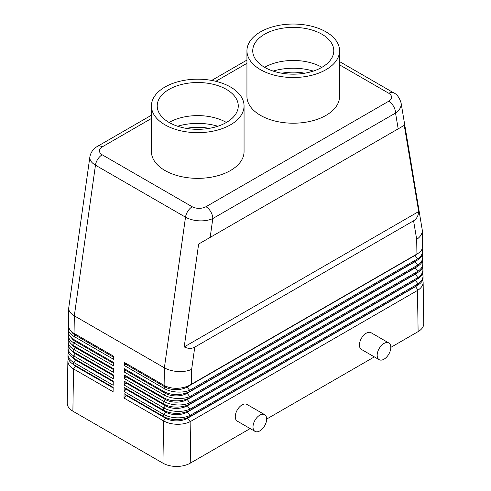<?xml version="1.0" encoding="UTF-8"?>
<svg xmlns="http://www.w3.org/2000/svg" width="491" height="491" viewBox="0 0 491 491"><rect width="100%" height="100%" fill="white"/><g stroke="black" fill="none" stroke-linecap="round" stroke-linejoin="round"><path stroke-width="0.74" d="M422.677 279.876L423.132 282.313C423.046 285.265 421.37 287.861 418.093 290.101L190.226 421.659C186.537 423.445 182.204 424.316 177.226 424.279C171.96 424.15 167.413 423.021 163.583 420.891L124.008 398.041L124.076 393.678L163.644 416.528C167.449 418.651 171.997 419.695 177.294 419.645C182.216 419.523 186.525 418.461 190.22 416.466L418.093 284.903C421.346 282.89 422.997 280.508 423.058 277.753L423.058 277.562M422.585 273.628L423.033 276.065C422.954 279.017 421.272 281.613 418.001 283.853L190.115 415.398C186.47 417.086 182.204 417.896 177.319 417.841C172.059 417.681 167.511 416.534 163.681 414.404L124.106 391.554L124.168 387.448L163.742 410.298C167.578 412.422 172.126 413.447 177.386 413.373C182.235 413.219 186.476 412.164 190.115 410.218L417.994 278.655C421.247 276.642 422.904 274.26 422.966 271.511L422.96 271.314M89.878 156.844L89.81 157.703C89.896 160.496 91.78 162.994 95.463 165.179A9.648 5.573 -60 0 1 97.795 159.164A9.648 5.573 -60 0 1 102.177 154.794C98.464 152.161 98.495 149.516 102.281 146.852L151.431 118.478M151.431 115.213L97.457 146.373C95.156 147.619 91.025 150.712 89.859 156.967L68.66 308.403C68.752 311.165 70.636 313.645 74.319 315.83L164.375 367.827L164.111 385.38C167.971 387.503 172.525 388.473 177.767 388.283C182.235 388.043 186.199 387.031 189.661 385.239L417.614 253.669C420.867 251.656 422.524 249.275 422.585 246.525L422.579 246.329M191.422 384.269L191.643 369.355C187.85 371.061 183.303 371.785 178.018 371.534C172.728 371.196 168.18 369.956 164.375 367.827L185.518 217.175C189.323 219.305 193.871 220.527 199.162 220.84C204.459 221.06 209.006 220.293 212.812 218.544A9.648 5.573 -120 0 0 210.811 211.817A9.648 5.573 -120 0 0 205.987 206.723C201.378 208.908 196.793 208.933 192.239 206.785L102.177 154.794M194.761 347.131C191.674 348.849 188.151 348.782 184.205 346.928L198.64 244.052L210.16 237.399L404.253 125.346L418.688 211.547C418.32 215.893 416.62 218.98 413.582 220.797L194.761 347.131L191.643 369.355M339.569 64.855L388.823 93.29C392.536 95.917 392.505 98.562 388.719 101.226A9.648 5.573 60 0 1 393.543 106.32A9.648 5.573 60 0 1 395.537 113.047C399.22 110.475 401.104 107.523 401.19 104.196L401.055 102.76M246.942 60.068L211.695 80.426M413.582 220.797L416.699 239.418C420.376 236.809 422.26 233.826 422.34 230.475L401.086 102.95C399.398 97.537 396.912 94.155 393.635 92.805A9.648 5.573 -60 0 1 393.647 92.811A9.648 5.573 -60 0 1 393.733 92.86M417.479 290.482L418.111 331.628C421.794 329.43 423.678 326.803 423.764 323.747L423.758 323.551M126.107 394.85L126.107 395.439L165.676 418.283L163.583 420.891L162.944 463.185C166.75 465.315 171.298 466.401 176.594 466.45C181.885 466.401 186.433 465.315 190.238 463.185L190.87 421.315M422.487 267.386L422.941 269.817C422.855 272.775 421.18 275.371 417.902 277.605L190.011 409.138C186.402 410.728 182.204 411.483 177.417 411.397C172.163 411.213 167.615 410.053 163.773 407.917L124.205 385.073L124.26 381.219L163.834 404.068C167.677 406.192 172.224 407.205 177.484 407.107C182.235 406.922 186.408 405.879 190.005 403.976L417.902 272.413C421.155 270.4 422.806 268.012 422.868 265.263L422.868 265.066M422.395 261.138L422.843 263.569C422.763 266.527 421.082 269.123 417.81 271.357L189.9 402.872C186.335 404.369 182.21 405.063 177.515 404.952C172.267 404.744 167.719 403.571 163.871 401.429L124.303 378.586L124.358 374.989L163.926 397.839C167.775 399.962 172.329 400.963 177.576 400.834C182.235 400.631 186.341 399.6 189.894 397.728L417.804 266.165C421.057 264.152 422.714 261.771 422.776 259.015L422.769 258.825M422.297 254.89L422.751 257.327C422.665 260.279 420.99 262.875 417.712 265.115L189.784 396.605C186.267 398.011 182.21 398.649 177.613 398.514C172.366 398.275 167.818 397.084 163.969 394.948L124.401 372.098L124.45 368.759L164.019 391.609C167.873 393.733 172.427 394.715 177.668 394.555C182.235 394.341 186.273 393.316 189.778 391.487L417.712 259.917C420.959 257.904 422.616 255.523 422.677 252.767L422.677 252.577M422.205 248.642L422.653 251.079C422.573 254.031 420.891 256.627 417.62 258.867L189.667 390.333C186.199 391.646 182.21 392.229 177.705 392.076C172.47 391.806 167.922 390.603 164.068 388.461L124.499 365.611L124.542 362.53L164.111 385.38M67.942 356.319L67.942 356.509C68.022 359.645 69.906 362.315 73.589 364.531L113.157 387.374L113.096 391.738L73.521 368.894C69.839 366.685 67.954 364.107 67.868 361.149L68.335 358.804M67.242 403.123L67.236 403.314C67.322 406.37 69.206 408.997 72.889 411.194L73.521 368.894L75.62 366.286A15.436 8.912 180 0 1 72.778 364.034M68.034 350.046L68.034 350.243C68.114 353.397 69.992 356.079 73.681 358.301L113.255 381.145L113.194 385.257L73.619 362.407C69.937 360.198 68.053 357.632 67.967 354.705L68.396 352.458M68.132 343.774L68.126 343.97C68.206 347.149 70.084 349.85 73.779 352.072L113.347 374.915L113.286 378.77L73.718 355.926C70.029 353.71 68.145 351.157 68.065 348.26L68.464 346.118M68.224 337.501L68.224 337.698C68.292 340.901 70.176 343.614 73.871 345.842L113.439 368.686L113.384 372.282L73.816 349.439C70.127 347.223 68.237 344.682 68.163 341.816L68.531 339.778M68.317 331.222L68.317 331.425C68.384 334.647 70.268 337.378 73.963 339.612L113.531 362.456L113.482 365.795L73.914 342.951C70.219 340.736 68.335 338.213 68.255 335.378L68.599 333.438M68.415 324.95L68.409 325.146C68.476 328.399 70.36 331.149 74.055 333.383L113.63 356.227L113.581 359.314L74.012 336.464C70.317 334.248 68.427 331.738 68.353 328.939L68.666 327.092M255.001 431.368L237.263 421.125A9.648 5.573 -60 0 1 235.269 416.706A9.648 5.573 -60 0 1 239.479 406.996A9.648 5.573 -60 0 1 246.912 404.412L264.649 414.656A9.648 5.573 120 0 0 257.216 417.24A9.648 5.573 120 0 0 253.006 426.949A9.648 5.573 120 0 0 255.001 431.368A9.648 5.573 120 0 0 262.44 428.778A9.648 5.573 120 0 0 266.65 419.068A9.648 5.573 120 0 0 264.649 414.656M379.175 359.676L361.437 349.432A9.648 5.573 -60 0 1 359.437 345.02A9.648 5.573 -60 0 1 363.647 335.31A9.648 5.573 -60 0 1 371.086 332.726L388.823 342.963A9.648 5.573 120 0 0 381.384 345.547A9.648 5.573 120 0 0 377.174 355.257A9.648 5.573 120 0 0 379.175 359.676A9.648 5.573 120 0 0 386.607 357.092A9.648 5.573 120 0 0 390.818 347.382A9.648 5.573 120 0 0 388.823 342.963M217.832 126.236A43.417 25.066 0 0 0 177.65 126.236M226.394 89.374A40.526 23.396 0 0 0 182.235 84.305A40.526 23.396 0 0 0 157.218 105.921A40.526 23.396 0 0 0 169.088 122.462A40.526 23.396 0 0 0 213.247 127.537A40.526 23.396 0 0 0 238.264 105.921A40.526 23.396 0 0 0 226.394 89.374M226.394 122.462A40.526 23.396 0 0 0 169.088 122.462M244.058 105.921L244.058 151.615A46.314 26.741 180 0 1 215.463 176.318A46.314 26.741 180 0 1 164.994 170.518A46.314 26.741 180 0 1 151.431 151.615L151.431 105.921A46.314 26.741 0 0 0 164.994 124.824A46.314 26.741 0 0 0 215.463 130.624A46.314 26.741 0 0 0 244.058 105.921A46.314 26.741 0 0 0 230.488 87.011A46.314 26.741 0 0 0 180.019 81.218A46.314 26.741 0 0 0 151.431 105.921M321.912 34.229A40.526 23.396 180 0 1 333.782 50.776A40.526 23.396 180 0 1 308.765 72.392A40.526 23.396 180 0 1 264.606 67.316A40.526 23.396 180 0 1 252.736 50.776A40.526 23.396 180 0 1 277.753 29.159A40.526 23.396 180 0 1 321.912 34.229M339.569 50.776L339.569 96.469A46.314 26.741 180 0 1 310.981 121.173A46.314 26.741 180 0 1 260.512 115.373A46.314 26.741 180 0 1 246.942 96.469L246.942 50.776A46.314 26.741 180 0 1 275.537 26.072A46.314 26.741 180 0 1 326.006 31.866A46.314 26.741 180 0 1 339.569 50.776A46.314 26.741 180 0 1 310.981 75.479A46.314 26.741 180 0 1 260.512 69.679A46.314 26.741 180 0 1 246.942 50.776M264.606 67.316A40.526 23.396 180 0 1 321.912 67.316M273.168 71.091A43.417 25.066 180 0 1 313.35 71.091M281.779 73.214A36.665 21.168 180 0 1 304.739 73.214M209.221 128.36A36.665 21.168 0 0 0 186.261 128.36M113.611 357.264L75.141 335.058A15.436 8.912 180 0 1 71.269 331.308M162.944 463.185L72.889 411.194M113.519 363.401L75.24 341.3A15.436 8.912 180 0 1 71.545 337.888M113.427 369.545L75.332 347.548A15.436 8.912 180 0 1 71.839 344.449M113.335 375.683L75.43 353.796A15.436 8.912 180 0 1 72.146 350.991M113.243 381.82L75.522 360.044A15.436 8.912 180 0 1 72.459 357.522M113.151 387.958L75.62 366.286L75.62 365.703M125.628 363.162L125.628 364.205L165.203 387.049A15.436 8.912 0 0 0 187.034 387.049L414.907 255.492A15.436 8.912 0 0 0 416.828 254.135M125.628 364.205L124.499 365.611M125.727 369.496L125.727 370.453L165.295 393.297A15.436 8.912 0 0 0 187.126 393.297L414.999 261.734A15.436 8.912 0 0 0 416.927 260.377M125.727 370.453L124.401 372.098M125.819 375.836L125.819 376.695L165.393 399.545A15.436 8.912 0 0 0 187.224 399.545L415.098 267.982A15.436 8.912 0 0 0 417.019 266.625M125.819 376.695L124.303 378.586M125.917 382.176L125.917 382.943L165.485 405.787A15.436 8.912 0 0 0 187.316 405.787L415.19 274.23A15.436 8.912 0 0 0 417.117 272.873M125.917 382.943L124.205 385.073M126.009 388.516L126.009 389.191L165.584 412.035A15.436 8.912 0 0 0 187.415 412.035L415.288 280.478A15.436 8.912 0 0 0 417.209 279.121M126.009 389.191L124.106 391.554M165.676 417.54L165.676 418.283A15.436 8.912 0 0 0 187.507 418.283L415.38 286.719A15.436 8.912 0 0 0 417.307 285.363M126.107 395.439L124.008 398.041M418.111 331.628L390.818 347.382M374.351 356.889L266.65 419.068M250.177 428.582L190.238 463.185M198.64 244.052L404.253 125.346M418.688 211.547L184.205 346.928M97.457 146.373A9.648 5.573 60 0 1 102.281 146.852M190.944 416.055L190.962 414.956M210.16 237.399L212.812 218.544L395.537 113.047L398.183 128.851M74.055 333.383L74.319 315.83L95.463 165.179L185.518 217.175A9.648 5.573 -60 0 1 187.85 211.161A9.648 5.573 -60 0 1 192.239 206.785M388.823 93.29A9.648 5.573 -60 0 1 393.205 92.603A9.648 5.573 -60 0 1 393.635 92.805M417.387 284.234L417.399 285.314M191.042 409.697L191.06 408.604M417.289 277.986L417.307 279.066M191.134 403.344L191.152 402.246M417.197 271.738L417.209 272.818M191.232 396.986L191.251 395.887M417.098 265.496L417.117 266.57M191.324 390.627L191.343 389.529M416.699 239.418L416.927 254.08M417.006 259.248L417.019 260.328M75.141 334.009L75.141 335.058L74.012 336.464L73.963 339.612M73.871 345.842L73.914 342.951L75.24 341.3L75.24 340.349M73.779 352.072L73.816 349.439L75.332 347.548L75.332 346.689M73.681 358.301L73.718 355.926L75.43 353.796L75.43 353.029M73.589 364.531L73.619 362.407L75.522 360.044L75.522 359.363M165.584 411.225L165.584 412.035L163.681 414.404L163.644 416.528M165.485 404.909L165.485 405.787L163.773 407.917L163.742 410.298M165.393 398.594L165.393 399.545L163.871 401.429L163.834 404.068M165.295 392.272L165.295 393.297L163.969 394.948L163.926 397.839M165.203 385.951L165.203 387.049L164.068 388.461L164.019 391.609M414.907 255.246L417.62 258.867M187.034 386.417L187.034 387.049L189.667 390.333M414.999 261.494L417.712 265.115M187.126 392.677L187.126 393.297L189.784 396.605M415.098 267.736L417.81 271.357M187.224 398.938L187.224 399.545L189.9 402.872M415.19 273.984L417.902 277.605M187.316 405.204L187.316 405.787L190.011 409.138M415.288 280.232L418.001 283.853M187.415 411.464L187.415 412.035L190.115 415.398M415.38 286.48L418.093 290.101M187.507 417.724L187.507 418.283L190.226 421.659M215.819 81.303L246.942 63.333M388.719 101.226L205.987 206.723M67.868 361.057L67.236 403.221M67.967 354.612L67.942 356.411M68.065 348.168L68.034 350.138M68.163 341.73L68.126 343.866M68.255 335.285L68.224 337.593M68.66 308.317L68.409 325.048M68.353 328.847L68.317 331.321M422.653 250.975L422.677 252.675M422.34 230.371L422.585 246.427M422.745 257.223L422.776 258.917M422.843 263.471L422.868 265.165M422.941 269.719L422.966 271.413M423.132 282.208L423.764 323.649M423.033 275.96L423.058 277.661M339.569 61.59L393.647 92.811"/></g></svg>
